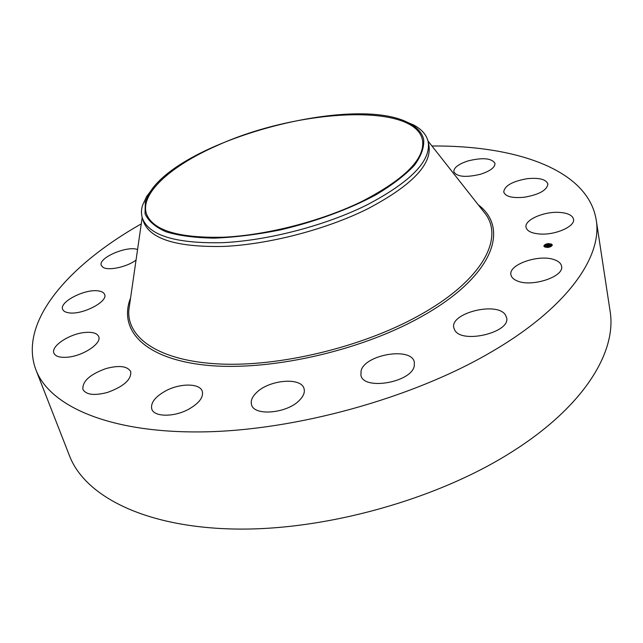 <?xml version="1.0" encoding="UTF-8"?>
<svg xmlns="http://www.w3.org/2000/svg" width="643" height="643" viewBox="0 0 643 643"><rect width="100%" height="100%" fill="white"/><g stroke="black" fill="none" stroke-linecap="round" stroke-linejoin="round"><path stroke-width="0.96" d="M554.788 259.885C558.775 261.38 561.034 263.477 561.564 266.178C564.618 276.594 531.705 287.55 517.165 280.887C513.548 279.4 511.482 277.406 510.968 274.915C508.01 264.498 539.71 253.688 554.788 259.885M431.943 145.993C515.099 145.302 587.855 169.23 596.182 219.777L610.062 310.963C617.047 351.536 584.262 406.472 511.354 452.214C436.597 499.659 324.506 530.821 234.374 529.02C144.032 527.236 84.707 495.745 69.508 455.799L35.936 369.894C17.875 321.958 68.914 264.86 141.275 223.877M596.182 219.777C602.612 256.34 567.705 307.659 491.035 352.139C412.428 398.242 295.161 430.697 202.207 431.895C109.029 433.117 49.567 405.942 35.936 369.894M414.269 365.907C411.673 382.481 363.174 390.775 360.916 375.19L361.085 370.794C364.967 354.365 411.858 346.665 414.325 362.226L414.269 365.907M299.501 400.227C287.132 413.521 253.816 416.407 251.517 404.608C250.505 400.798 252.169 396.795 256.517 392.6C269.288 379.667 301.639 376.919 304.083 388.822C304.999 392.383 303.472 396.184 299.501 400.227M188.913 409.101C174.229 417.323 153.934 417.13 151.764 408.98C150.486 402.856 155.076 396.852 165.532 390.968C180.112 382.995 200.118 383.115 202.328 391.426C203.59 397.294 199.121 403.185 188.913 409.101M107.51 392.423C94.264 395.863 86.058 394.842 82.899 389.361C82.256 381.267 90.004 374.314 106.143 368.519C119.333 365.063 127.531 366.116 130.738 371.694C131.445 379.587 123.705 386.499 107.51 392.423M468.305 160.846C482.893 157.35 491.782 158.194 494.973 163.394C495.054 167.445 490.231 171.062 480.506 174.245C465.781 177.725 456.884 176.897 453.805 171.753C453.733 167.63 458.563 163.997 468.305 160.846M67.619 357.195C60.024 357.829 55.451 356.471 53.908 353.136C50.636 346.215 69.468 333.813 84.755 332.495C92.471 331.796 97.133 333.162 98.717 336.602C101.996 343.298 83.204 355.933 67.619 357.195M526.938 178.73C539.011 177.5 545.987 179.244 547.876 183.946C547.129 190.127 539.316 194.548 524.439 197.224C512.415 198.357 505.519 196.621 503.742 192.032C504.474 185.827 512.206 181.39 526.938 178.73M68.648 312.787C65.369 312.281 63.376 311.124 62.66 309.323C59.06 301.945 85.045 288.667 98.283 290.909C101.763 291.375 103.869 292.565 104.6 294.47C108.337 301.655 81.902 315.279 68.648 312.787M559.498 212.407C567.817 213.018 572.487 215.284 573.516 219.199C575.453 226.424 555.078 235.378 539.541 233.988C531.496 233.28 526.995 231.046 526.03 227.309C524.125 220.002 543.994 211.242 559.498 212.407M136.051 260.053C127.201 266.99 108 271.113 102.848 267.207L101.297 265.366C97.816 258.02 127.033 245.377 137.57 249.524M505.342 314.797L506.604 317.594C511.081 332.383 461.891 344.254 454.77 330.148L453.845 327.93C449.449 313.31 496.726 301.229 505.342 314.797M362.652 201.058C322.569 220.798 267.343 235.145 223.692 237.211C178.577 238.231 152.833 230.451 146.451 213.854C139.74 193.527 171.038 165.79 216.554 145.824C295.643 109.374 414.631 101.98 422.451 139.901C425.489 158.266 405.556 178.658 362.652 201.058M423.624 139.145C421.985 132.844 417.395 127.66 409.856 123.601C356.19 92.785 180.281 139.925 149.216 193.447L145.318 201.886L145.045 213.749C148.268 220.983 155.268 227.003 166.047 231.81C178.963 235.708 195.006 237.822 214.183 238.143C234.783 237.331 256.75 234.607 280.067 229.969C315.191 221.747 348.956 209.321 375.85 194.853C392.31 184.991 405.162 175.137 414.413 165.299C421.366 155.751 424.436 147.03 423.624 139.145M403.876 120.852L413.706 125.007C421.486 129.187 426.245 134.516 427.989 141.01L428.15 141.717C431.316 160.774 410.773 181.921 366.518 205.149C325.053 225.677 267.769 240.586 222.51 242.676C175.756 243.673 149.055 235.539 142.424 218.282C141.122 214.207 141.163 209.875 142.545 205.286L146.58 196.581L153.018 188.069M428.15 141.717L428.905 145.302C432.096 164.471 411.6 185.69 367.426 208.967C326.041 229.527 268.846 244.404 223.627 246.43C176.921 247.346 150.229 239.124 143.558 221.763L142.424 218.282M547.531 247.483L543.857 246.229C544.034 244.854 545.626 243.962 548.624 243.552L552.305 244.798C552.12 246.173 550.529 247.065 547.531 247.483M548.535 243.882L545.987 244.38M545.529 244.581L543.89 246.341M552.313 244.911L551.34 244.067M551.027 243.962L548.833 243.761M547.852 247.274L550.143 246.655M550.545 246.438L551.413 245.063M544.782 246.189L545.168 246.832M545.336 246.944L547.378 247.491M551.083 244.412L551.332 244.027L550.818 244.107M545.071 247.266L545.328 246.912L544.822 247M548.511 243.962L551.405 244.951L547.643 247.065L544.758 246.076L548.511 243.962M546.823 245.602L547.346 245.69L546.871 246.02L549.082 245.763L546.55 246.631L546.823 245.602L546.654 246.599M547.113 245.658L548.881 245.811L547.105 245.811M546.847 245.53L547.097 244.637L547.571 244.734L547.249 245.144L549.283 244.951L546.847 245.53M547.884 245.361L547.193 245.168L547.482 244.798L547.089 245.192L547.989 244.959M547.193 244.661L546.96 245.465M547.804 244.774L548.592 244.718L547.804 244.798M548.31 244.887L549.492 244.822L549.299 245.345L549.427 244.87L548.31 244.887M481.784 209.288L485.827 214.416C504.024 239.67 480.948 281.722 418.071 316.043C361.76 347.204 279.801 366.88 219.649 364.002C159.327 361.149 126.751 338.122 128.825 310.071L142.191 217.527M478.239 204.787C510.478 228.82 492.642 277.736 419.493 317.69C358.079 351.834 266.765 371.767 205.334 365.12C143.63 358.585 118.135 329.529 130.577 297.942M146.58 196.581L149.216 193.447M413.706 125.007L409.856 123.601M427.973 140.954L485.827 214.416"/></g></svg>
